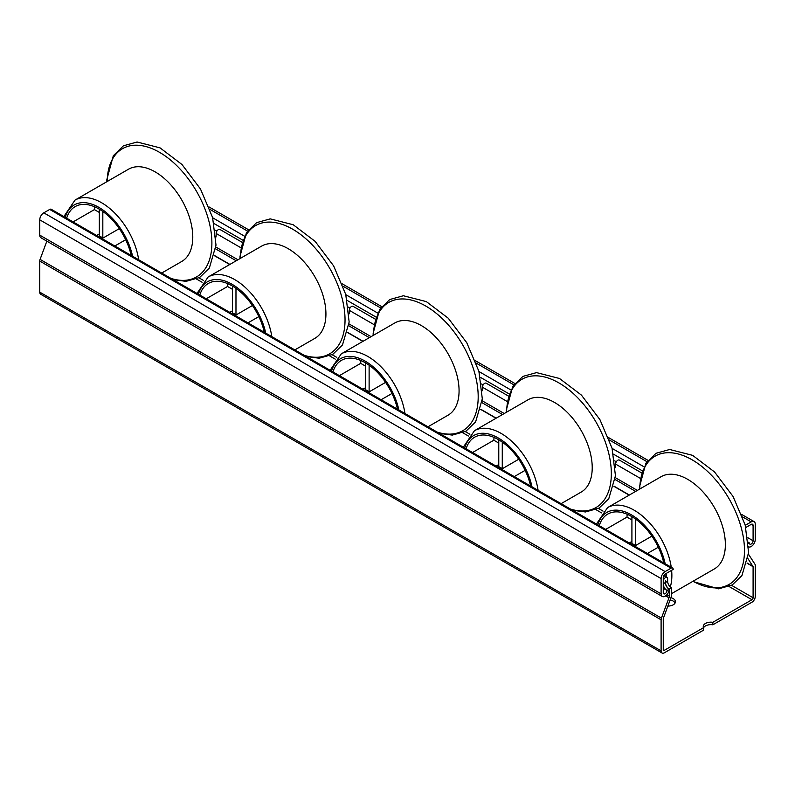<?xml version="1.0" encoding="UTF-8"?>
<svg xmlns="http://www.w3.org/2000/svg" width="795" height="795" viewBox="0 0 795 795"><rect width="100%" height="100%" fill="white"/><g stroke="black" fill="none" stroke-linecap="round" stroke-linejoin="round"><path stroke-width="1.19" d="M663.259 580.817A3.14 1.809 -60 0 1 664.819 578.074A3.14 1.809 -60 0 1 666.975 577.478A3.14 1.809 -60 0 1 667.631 578.919L667.631 581.244A5.416 3.13 -120 0 0 671.457 587.883L669.311 589.135A5.416 3.13 60 0 1 665.475 582.487L665.455 580.738L665.345 582.566A5.416 3.13 -120 0 0 669.171 589.204L667.025 590.447A5.416 3.13 60 0 1 663.259 584.673M748.383 542.24A5.416 3.13 -120 0 0 749.337 542.925L748.473 543.422M641.615 472.916L619.365 460.076A3.14 1.809 120 0 0 616.95 460.921A3.14 1.809 120 0 0 615.578 464.081L615.578 466.407A5.416 3.13 60 0 1 615.4 467.639M508.462 396.049L486.222 383.21A3.14 1.809 120 0 0 483.797 384.045A3.14 1.809 120 0 0 482.436 387.205L482.436 389.53A5.416 3.13 60 0 1 482.257 390.762M375.32 319.173L353.069 306.333A3.14 1.809 120 0 0 350.655 307.178A3.14 1.809 120 0 0 349.283 310.328L349.283 312.664A5.416 3.13 60 0 1 349.104 313.896M242.167 242.306L219.927 229.457A3.14 1.809 120 0 0 217.502 230.302A3.14 1.809 120 0 0 216.141 233.462L216.141 235.787A5.416 3.13 60 0 1 215.962 237.019M663.259 588.28L667.025 590.447A2.663 1.54 -60 0 1 665.862 593.13A2.663 1.54 -60 0 1 663.805 593.845A2.663 1.54 -60 0 1 663.259 592.623L663.259 577.329A2.663 1.54 -60 0 1 665.137 574.069L673.206 569.409A3.041 1.759 120 0 0 672.58 568.018A3.041 1.759 120 0 0 671.059 568.167L665.137 571.585A5.704 3.299 120 0 0 661.102 578.571L661.102 593.865A5.704 3.299 120 0 0 662.285 596.479A5.704 3.299 120 0 0 666.687 594.948A5.704 3.299 120 0 0 669.171 589.204M669.311 589.135L669.311 596.101A3.806 2.196 -60 0 1 668.983 597.78L661.43 618.132A3.806 2.196 120 0 0 661.102 619.812L661.102 650.867A4.651 2.683 120 0 0 662.066 652.993A4.651 2.683 120 0 0 664.391 652.765L703.515 630.177L703.515 627.692L664.391 650.28A1.61 0.924 -60 0 1 663.587 650.36A1.61 0.924 -60 0 1 663.259 649.624L663.259 618.57L670.871 597.88A6.847 3.955 120 0 0 671.457 594.859L671.457 587.883M748.652 546.92A5.704 3.299 120 0 0 752.944 545.062A5.704 3.299 120 0 0 755.25 539.517L755.25 524.213A5.704 3.299 120 0 0 754.067 521.6A5.704 3.299 120 0 0 751.215 521.888L745.293 525.306A3.041 1.759 120 0 0 745.263 525.326M745.829 527.482L751.215 524.372A2.663 1.54 -60 0 1 752.547 524.243A2.663 1.54 -60 0 1 753.094 525.455L753.094 540.759A2.663 1.54 -60 0 1 751.931 543.432A2.663 1.54 -60 0 1 749.884 544.148A2.663 1.54 -60 0 1 749.337 542.925M662.285 596.479L40.933 237.745A5.704 3.299 -60 0 1 39.75 235.131L39.75 219.837A5.704 3.299 -60 0 1 43.785 212.841L49.707 209.433A3.041 1.759 -60 0 1 51.228 209.274L672.58 568.018M662.066 652.993L40.714 294.259A4.651 2.683 -60 0 1 39.75 292.133L39.75 261.068A3.806 2.196 -60 0 1 40.078 259.399L46.845 241.153M703.515 627.692A7.612 4.392 180 0 1 703.257 626.559A7.612 4.392 180 0 1 712.837 622.316L712.837 624.8A7.612 4.392 0 0 0 703.515 627.901M670.93 597.701A7.612 4.392 180 0 1 673.206 598.605A7.612 4.392 180 0 1 675.442 601.706A7.612 4.392 180 0 1 667.82 606.098M675.124 602.948A7.612 4.392 0 0 0 673.206 601.09A7.612 4.392 0 0 0 670.086 599.996M747.986 558.666L753.094 566.696L753.094 597.76A1.61 0.924 -60 0 1 751.961 599.728L712.837 622.316M712.837 624.8L751.961 602.212A4.651 2.683 120 0 0 755.25 596.518L755.25 565.454A3.806 2.196 120 0 0 754.922 564.162L748.493 554.244M214.084 223.574L242.853 240.189M347.226 300.45L375.995 317.056M480.379 377.317L509.148 393.932M613.521 454.193L642.29 470.809M73.1 221.904L94.396 209.612L99.325 212.454M119.28 228.642L102.823 238.142L102.823 211.48M99.325 209.194L99.325 236.125A11.796 6.807 -120 0 1 102.823 238.142M114.828 246.003L125.69 239.732M161.683 273.053L181.747 261.466A53.255 30.747 -120 0 0 181.747 199.972A53.255 30.747 -120 0 0 128.492 169.216L74.988 200.111L63.848 216.568M131.185 255.443A47.551 27.457 -120 0 0 75.147 206.611A47.551 27.457 -120 0 0 66.671 218.198M94.625 206.799A47.551 27.457 -120 0 0 94.396 209.612M206.243 298.781L227.549 286.478L232.478 289.33M252.432 305.509L235.976 315.009L235.976 288.347M232.478 286.071L232.478 312.991A11.796 6.807 -120 0 1 235.976 315.009M247.98 322.869L258.832 316.609M294.826 349.919L314.899 338.332A53.255 30.747 -120 0 0 314.899 276.839A53.255 30.747 -120 0 0 261.644 246.092L208.141 276.988L197.001 293.444M264.328 332.31A47.551 27.457 -120 0 0 208.3 283.477A47.551 27.457 -120 0 0 199.823 295.064M227.777 283.676A47.551 27.457 -120 0 0 227.549 286.478M339.395 375.647L360.691 363.355L365.621 366.197M385.575 382.385L369.118 391.885L369.118 365.223M365.621 362.937L365.621 389.868A11.796 6.807 -120 0 1 369.118 391.885M381.123 399.746L391.985 393.475M427.978 426.796L448.042 415.209A53.255 30.747 -120 0 0 448.042 353.715A53.255 30.747 -120 0 0 394.787 322.969L341.284 353.854L330.144 370.311M397.48 409.187A47.551 27.457 -120 0 0 341.443 360.354A47.551 27.457 -120 0 0 332.966 371.941M360.92 360.542A47.551 27.457 -120 0 0 360.691 363.355M472.538 452.524L493.844 440.221L498.773 443.073M518.728 459.252L502.271 468.752L502.271 442.09M498.773 439.814L498.773 466.735A11.796 6.807 -120 0 1 502.271 468.752M514.276 476.612L525.127 470.352M561.121 503.662L581.195 492.075A53.255 30.747 -120 0 0 581.195 430.582A53.255 30.747 -120 0 0 527.94 399.835L474.436 430.731L463.296 447.188M530.623 486.053A47.551 27.457 -120 0 0 474.595 437.22A47.551 27.457 -120 0 0 466.118 448.817M494.073 437.419A47.551 27.457 -120 0 0 493.844 440.221M605.691 529.391L626.987 517.098L631.916 519.94M651.87 536.128L635.414 545.628L635.414 518.966M631.916 516.69L631.916 543.611A11.796 6.807 -120 0 1 635.414 545.628M647.418 553.489L658.28 547.218M671.457 593.706L714.337 568.952A53.255 30.747 -120 0 0 714.337 507.458A53.255 30.747 -120 0 0 661.082 476.712L607.579 507.598L596.439 524.054M665.107 576.405A47.551 27.457 -120 0 0 665.137 574.069M663.775 562.93A47.551 27.457 -120 0 0 607.738 514.097A47.551 27.457 -120 0 0 599.261 525.684M627.215 514.285A47.551 27.457 -120 0 0 626.987 517.098M663.259 583.769L665.345 582.566M665.475 582.487L667.631 581.244M615.578 464.081L640.333 478.371M482.436 387.205L507.19 401.495M349.283 310.328L374.038 324.628M216.141 233.462L240.895 247.752M215.882 247.046L237.944 259.776M349.025 323.913L371.086 336.653M482.177 400.789L504.239 413.519M615.32 477.656L637.381 490.396M666.896 594.71L669.311 596.101M196.534 279.055L202.099 282.265M329.677 355.922L335.242 359.141M462.829 432.798L468.394 436.008M595.972 509.665L601.537 512.884M729.124 586.541L751.961 599.728M663.259 649.624L664.391 650.28M43.785 212.841L665.137 571.585M49.707 209.433L671.059 568.167M198.998 277.853L203.619 280.516M332.151 354.719L336.772 357.392M465.294 431.596L469.915 434.259M598.446 508.472L603.067 511.135M731.589 585.339L753.094 597.76M214.501 255.742L229.715 264.526M347.644 332.608L362.868 341.393M480.796 409.485L496.01 418.269M613.939 486.351L629.163 495.146M747.091 563.228L753.094 566.696M214.551 255.543L229.904 264.417M347.693 332.419L363.057 341.284M480.846 409.286L496.199 418.16M613.988 486.162L629.352 495.027M747.141 563.029L753.034 566.438M215.693 248.924L236.214 260.77M348.846 325.801L369.357 337.646M481.989 402.677L502.51 414.523M615.141 479.544L635.652 491.39M215.266 230.242L216.856 231.156M348.419 307.118L349.999 308.033M481.561 383.985L483.151 384.899M614.714 460.861L616.294 461.776M747.856 537.728L753.094 540.759M751.215 524.372L753.094 525.455M212.662 217.79L244.502 236.175M345.805 294.657L377.655 313.041M478.958 371.533L510.797 389.918M612.1 448.4L643.95 466.784M210.009 209.423L247.483 231.057M343.152 286.289L380.636 307.933M476.304 363.166L513.779 384.8M609.447 440.042L646.931 461.676M742.6 516.909L751.215 521.888M39.75 292.133L661.102 650.867M39.75 261.068L661.102 619.812M40.078 259.399L661.43 618.132M665.654 595.862L668.983 597.78M39.75 235.131L661.102 593.865M39.75 219.837L661.102 578.571M138.658 259.756A53.255 30.747 -120 0 0 112.811 211.182A53.255 30.747 -120 0 0 74.988 200.111M132.576 256.248A49.449 28.55 -120 0 0 98.928 207.406A49.449 28.55 -120 0 0 65.27 217.393M170.915 278.379A74.044 42.751 -120 0 0 211.381 234.277A74.044 42.751 -120 0 0 156.317 150.593A74.044 42.751 -120 0 0 107.186 181.528M271.801 336.623A53.255 30.747 -120 0 0 245.953 288.048A53.255 30.747 -120 0 0 208.141 276.988M265.729 333.115A49.449 28.55 -120 0 0 232.07 284.282A49.449 28.55 -120 0 0 198.422 294.259M304.058 355.256A74.044 42.751 -120 0 0 344.523 311.143A74.044 42.751 -120 0 0 289.459 227.469A74.044 42.751 -120 0 0 240.329 258.395M404.953 413.499A53.255 30.747 -120 0 0 379.106 364.925A53.255 30.747 -120 0 0 341.284 353.854M398.871 409.991A49.449 28.55 -120 0 0 365.223 361.149A49.449 28.55 -120 0 0 331.565 371.136M437.21 432.122A74.044 42.751 -120 0 0 477.676 388.02A74.044 42.751 -120 0 0 422.612 304.336A74.044 42.751 -120 0 0 373.481 335.271M538.096 490.366A53.255 30.747 -120 0 0 512.248 441.791A53.255 30.747 -120 0 0 474.436 430.731M532.024 486.868A49.449 28.55 -120 0 0 498.366 438.025A49.449 28.55 -120 0 0 464.717 448.002M570.353 508.999A74.044 42.751 -120 0 0 610.818 464.886A74.044 42.751 -120 0 0 555.755 381.212A74.044 42.751 -120 0 0 506.624 412.138M670.294 586.998A53.255 30.747 -120 0 0 671.616 570.323M671.248 567.242A53.255 30.747 -120 0 0 645.401 518.668A53.255 30.747 -120 0 0 607.579 507.598M666.448 577.18A49.449 28.55 -120 0 0 666.439 573.314M665.167 563.735A49.449 28.55 -120 0 0 631.518 514.902A49.449 28.55 -120 0 0 597.86 524.879M693.031 581.254A74.044 42.751 -120 0 0 744.478 550.16A74.044 42.751 -120 0 0 692.425 459.997A74.044 42.751 -120 0 0 639.776 489.014M663.736 575.61L666.975 577.478M209.095 206.968L248.497 229.715M342.238 283.835L381.64 306.582M475.39 360.711L514.792 383.458M608.533 437.578L647.935 460.325M741.685 514.454L754.067 521.6M99.325 233.939L96.632 235.499M173.081 279.631L186.03 281.351L199.644 277.485L209.353 268.054L216.011 245.128L212.603 217.562L200.479 188.991L181.976 164.495L160.053 147.87L137.088 142.007L123.414 145.803L113.317 155.721L106.868 179.461L106.838 181.727M232.478 310.805L229.785 312.365M306.234 356.508L319.183 358.227L332.787 354.361L342.496 344.931L349.154 321.995L345.746 294.438L333.622 265.868L315.128 241.362L293.206 224.737L270.24 218.873L256.566 222.67L246.47 232.587L240.02 256.338L239.981 258.604M365.621 387.682L362.927 389.242M439.377 433.374L452.325 435.094L465.94 431.228L475.649 421.797L482.307 398.871L478.898 371.305L466.774 342.734L448.271 318.239L426.349 301.613L403.383 295.75L389.709 299.546L379.613 309.464L373.163 333.214L373.133 335.47M498.773 464.548L496.08 466.109M572.529 510.251L585.478 511.97L599.082 508.104L608.791 498.674L615.449 475.738L612.041 448.181L599.917 419.611L581.423 395.105L559.501 378.48L536.536 372.616L522.862 376.413L512.765 386.33L506.316 410.081L506.276 412.347M631.916 541.425L629.223 542.985M692.683 581.453L718.62 588.837L732.235 584.971L741.944 575.54L748.602 552.614L745.193 525.048L733.069 496.478L714.566 471.982L692.644 455.356L669.678 449.493L656.004 453.289L645.908 463.207L639.458 486.957L639.428 489.213"/></g></svg>
